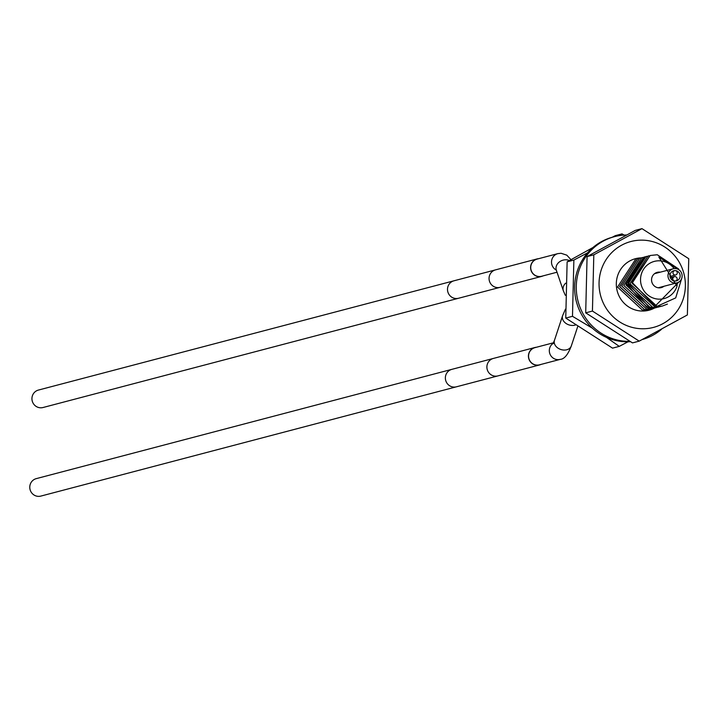<?xml version="1.0" encoding="UTF-8"?>
<svg xmlns="http://www.w3.org/2000/svg" width="725" height="725" viewBox="0 0 725 725"><rect width="100%" height="100%" fill="white"/><g stroke="black" fill="none" stroke-linecap="round" stroke-linejoin="round"><path stroke-width="1.09" d="M674.105 268.603A19.231 18.66 75.3 0 0 659.687 260.81A19.231 18.66 75.3 0 0 640.664 277.394A19.231 18.66 75.3 0 0 655.219 298.664A19.231 18.66 75.3 0 0 677.014 286.139L677.331 282.741M663.928 286.284A7.893 7.658 75.3 0 1 659.025 287.861A7.893 7.658 -104.7 0 1 657.213 272.355A7.893 7.658 -104.7 0 1 659.415 272.111A7.893 7.658 75.3 0 1 660.221 272.192M649.763 309.348L642.459 310.155L617.528 287.073L635.535 259.342L617.555 287.064L642.486 310.146L650.851 309.04M637.402 258.843L619.621 286.683L644.534 309.602L651.576 308.868M652.917 308.497L644.561 309.602L619.63 286.52L637.638 258.78L638.671 258.535M655.001 307.953L646.609 309.058L621.678 285.976L639.686 258.245L640.746 257.991M653.977 308.243L646.637 309.049L621.715 285.967L639.722 258.236M657.077 307.4L648.685 308.515L623.763 285.433L641.77 257.701L642.83 257.447M656.062 307.699L648.721 308.506L623.79 285.423L641.797 257.692M643.873 257.148L625.838 284.889L650.769 307.971L658.101 307.155L650.796 307.962L646.854 307.5L625.684 282.877L643.873 257.148L644.915 256.895M659.152 306.856L658.137 307.146M661.227 306.312L652.844 307.418L627.941 284.327L645.957 256.596L646.981 256.351M660.212 306.603L652.872 307.409L648.902 306.965L627.741 282.514L645.304 256.777M667.435 304.083L662.26 306.068L654.92 306.874L629.989 283.792L648.005 256.061L649.056 255.807M681.699 278.427L675.691 297.903L657.004 306.331L655.101 306.177L631.992 282.27L650.107 255.508L657.258 254.747L678.609 268.957M662.287 306.059L654.947 306.865L630.025 283.783L648.032 256.052M657.004 306.331L632.073 283.248L650.107 255.508M655.101 306.177L678.917 281.98M677.014 286.139L658.862 257.103L679.135 269.945M667.97 275.536A7.286 7.069 -104.7 0 1 673.199 268.776A7.286 7.069 -104.7 0 1 682.134 276.116A7.286 7.069 -104.7 0 1 676.905 282.868A7.286 7.069 -104.7 0 1 667.97 275.536M669.963 275.618A5.229 5.075 75.3 0 0 676.38 280.883A5.229 5.075 75.3 0 0 680.141 276.035A5.229 5.075 75.3 0 0 673.724 270.76A5.229 5.075 75.3 0 0 669.963 275.618M672.972 272.727A2.22 2.157 -104.7 0 1 674.558 270.67A2.22 2.157 -104.7 0 1 677.286 272.908A2.22 2.157 -104.7 0 1 675.691 274.965A2.22 2.157 -104.7 0 1 672.972 272.727M672.818 278.735A2.22 2.157 -104.7 0 1 674.413 276.678A2.22 2.157 -104.7 0 1 677.141 278.917A2.22 2.157 -104.7 0 1 675.546 280.974A2.22 2.157 -104.7 0 1 672.818 278.735M557.018 272.21L541.62 276.261A8.881 8.618 -104.7 0 1 530.791 268.603A8.881 8.618 -104.7 0 1 537.098 259.088L557.878 253.623A8.881 8.618 -104.7 0 0 556.293 270.09M553.275 343.26A8.881 8.618 -104.7 0 0 560.235 359.364L539.454 364.829A8.881 8.618 -104.7 0 1 528.625 357.162A8.881 8.618 -104.7 0 1 534.941 347.647L553.528 342.762M543.116 275.872A9.026 8.754 -104.7 0 1 530.655 268.612A9.026 8.754 -104.7 0 1 538.603 258.689M453.959 280.802A9.026 8.754 -104.7 0 0 456.034 298.528A9.026 8.754 -104.7 0 0 458.544 298.256L43.002 407.522A9.026 8.754 -104.7 0 1 32 399.738A9.026 8.754 -104.7 0 1 38.416 390.068L495.51 269.872A9.026 8.754 -104.7 0 0 497.586 287.598A9.026 8.754 -104.7 0 0 500.105 287.327L541.657 276.397M540.95 364.43A9.026 8.754 -104.7 0 1 528.489 357.18A9.026 8.754 -104.7 0 1 536.437 347.257M451.793 369.369A9.026 8.754 -104.7 0 0 453.868 387.087A9.026 8.754 -104.7 0 0 456.378 386.815L40.836 496.09A9.026 8.754 -104.7 0 1 29.834 488.306A9.026 8.754 -104.7 0 1 36.25 478.636L493.344 358.44A9.026 8.754 -104.7 0 0 495.42 376.166A9.026 8.754 -104.7 0 0 497.939 375.894L539.491 364.965M629.789 341.348A53.278 51.702 -104.7 0 1 576.293 286.049A53.278 51.702 -104.7 0 1 614.537 236.64A53.278 51.702 -104.7 0 1 626.5 235M661.544 329.277A53.278 51.702 -104.7 0 1 642.268 339.536M630.388 341.692A53.278 51.702 -104.7 0 1 574.635 286.493A53.278 51.702 -104.7 0 1 612.87 237.084L614.537 236.64M618.769 235.725L622.023 233.885L615.289 235.652L612.244 237.247M622.023 233.885L624.116 235.09M628.004 341.783L619.268 346.378L612.534 348.145L565.754 318.076L567.131 261.834L592.959 247.515M592.488 328.271L572.487 316.308L573.865 260.067L567.131 261.834M573.865 260.067L587.594 252.817M619.268 346.378L606.408 337.352M572.487 316.308L565.754 318.076M641.969 228.638L635.236 230.414L587.078 256.587L585.7 312.837L632.481 342.898L639.214 341.131L687.373 314.949L688.75 258.707L641.969 228.638L593.811 254.819L592.434 311.061L639.214 341.131M641.127 328.742A44.406 43.083 75.3 0 0 685.37 286.23A44.406 43.083 75.3 0 0 643.293 240.174A44.406 43.083 75.3 0 0 599.058 282.687A44.406 43.083 75.3 0 0 641.127 328.742M585.7 312.837L592.434 311.061M587.078 256.587L593.811 254.819M654.312 308.152A26.644 25.846 -104.7 0 1 648.984 310.228A26.644 25.846 -104.7 0 1 616.322 283.403A26.644 25.846 -104.7 0 1 635.435 258.698A26.644 25.846 -104.7 0 1 641.118 257.882M647.144 306.557L646.854 307.5M565.337 295.311L563.361 290.843A8.881 7.413 -18.8 0 1 565.663 283.185M563.361 290.843L556.338 270.226A8.881 7.413 -18.8 0 1 566.116 259.795A8.881 7.413 -18.8 0 1 569.406 260.547M575.514 324.981A8.881 6.706 -161.7 0 1 572.043 325.452A8.881 6.706 -161.7 0 1 562.591 315.719L565.446 309.158M577.734 326.504L571.327 345.897A8.881 6.706 -161.7 0 1 563.914 350.057A8.881 6.706 -161.7 0 1 554.462 340.324L562.591 315.719M673.199 268.776L654.512 273.688M676.905 282.868L658.218 287.78M674.558 270.67L672.682 271.168M675.691 274.965L670.009 276.461M674.413 276.678L670.353 277.748M557.878 253.623L561.087 253.27L566.805 255.164L570.965 259.659M556.093 269.238L556.338 270.226M554.263 342.762L552.985 343.759L554.462 340.324M560.235 359.364C564.286 359.165 567.983 354.679 571.327 345.897M537.062 258.943L495.51 269.872M458.544 298.256L500.105 287.327M534.905 347.511L493.344 358.44M456.378 386.815L497.939 375.894"/></g></svg>
